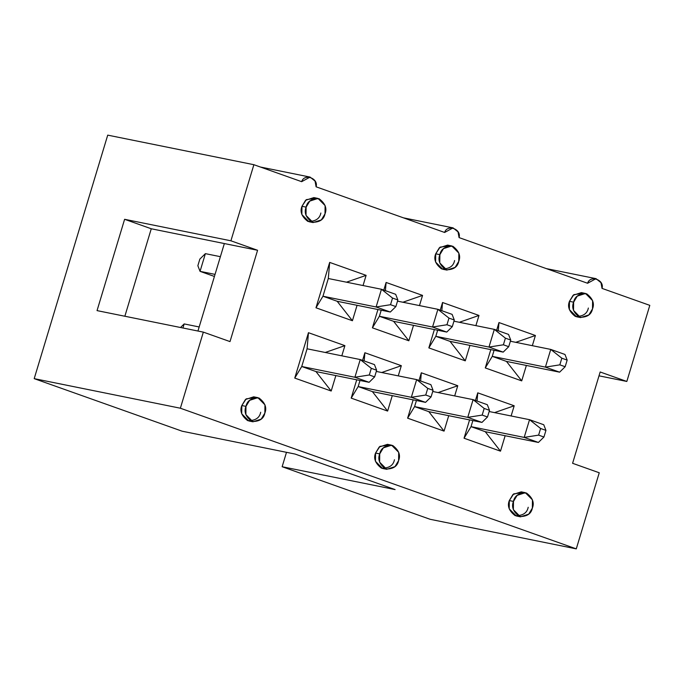 <?xml version="1.0" encoding="UTF-8"?>
<svg xmlns="http://www.w3.org/2000/svg" width="684" height="684" viewBox="0 0 684 684"><rect width="100%" height="100%" fill="white"/><g stroke="black" fill="none" stroke-linecap="round" stroke-linejoin="round"><path stroke-width="1.03" d="M459.067 237.596L587.59 283.262L459.067 237.596C461.64 229.029 447.216 223.907 444.626 232.466L316.094 186.809L444.626 232.466L453.056 227.875L458.024 231.885L459.067 237.596M316.094 186.809C318.676 178.242 304.252 173.112 301.653 181.679L253.884 164.707L230.91 240.802L257.577 250.276L230.004 341.59L203.345 332.125L180.371 408.22L576.279 548.867L599.252 472.772L572.594 463.299L600.167 371.985L626.826 381.458L649.8 305.355L602.031 288.392C604.613 279.816 590.189 274.694 587.59 283.262L596.02 278.662L600.988 282.672L602.031 288.392L649.8 305.355L626.826 381.458L599.004 375.824L626.826 381.458L600.167 371.985L572.594 463.299L599.252 472.772L576.279 548.867L430.116 519.293L282.141 466.727L286.493 452.321L282.141 466.727L430.116 519.293L576.279 548.867L180.371 408.22L203.345 332.125L97.043 310.613L124.608 219.299L230.91 240.802L253.884 164.707L107.721 135.133L34.2 378.645L180.371 408.22L34.2 378.645L107.721 135.133L253.884 164.707L301.653 181.679L310.083 177.079L315.05 181.089L316.094 186.809M454.604 260.527C453.458 266.273 449.131 269.077 441.608 268.932C435.469 264.221 433.502 259.185 435.717 253.815L440.077 247.146L449.619 245.795M364.888 352.747L401.328 365.692L398.25 375.875L401.328 365.692L364.888 352.747L362.58 360.382L364.888 352.747L364.187 360.955L364.888 352.747M392.283 395.634L387.623 411.067L351.191 398.122L356.723 379.808L351.191 398.122L358.168 386.554L372.387 391.607L358.168 386.554L360.006 380.475L358.168 386.554L351.191 398.122L387.623 411.067L372.387 391.607L387.623 411.067L392.283 395.634M477.757 392.838L514.188 405.783L511.119 415.966L514.188 405.783L477.757 392.838L475.448 400.482L477.757 392.838L477.056 401.055L477.757 392.838M505.151 435.725L500.491 451.166L464.051 438.222L469.583 419.899L464.051 438.222L471.037 426.654L485.255 431.698L471.037 426.654L472.866 420.566L471.037 426.654L464.051 438.222L500.491 451.166L485.255 431.698L500.491 451.166L505.151 435.725M329.679 262.408L366.111 275.353L363.042 285.544L366.111 275.353L329.679 262.408L315.974 307.791L329.679 262.408L328.303 278.516L322.959 296.223L337.178 301.276L322.959 296.223L328.303 278.516L329.679 262.408M357.074 305.303L352.414 320.736L315.974 307.791L322.959 296.223L315.974 307.791L352.414 320.736L337.178 301.276L352.414 320.736L357.074 305.303M442.539 302.508L478.98 315.452L475.902 325.635L478.98 315.452L442.539 302.508L440.239 310.151L442.539 302.508L441.838 310.716L442.539 302.508M469.942 345.394L465.274 360.836L428.842 347.891L434.374 329.568L428.842 347.891L435.819 336.314L450.038 341.367L435.819 336.314L437.657 330.235L435.819 336.314L428.842 347.891L465.274 360.836L450.038 341.367L465.274 360.836L469.942 345.394M498.978 322.557L535.41 335.502L532.332 345.685L535.41 335.502L498.978 322.557L496.669 330.192L498.978 322.557L498.277 330.765L498.978 322.557M526.372 365.444L521.712 380.877L485.272 367.932L490.804 349.618L485.272 367.932L492.258 356.364L506.476 361.417L492.258 356.364L494.087 350.285L492.258 356.364L485.272 367.932L521.712 380.877L506.476 361.417L521.712 380.877L526.372 365.444M386.109 282.458L422.55 295.402L419.472 305.586L422.55 295.402L386.109 282.458L383.801 290.101L386.109 282.458L385.408 290.674L386.109 282.458M413.504 325.345L408.844 340.786L372.412 327.841L377.936 309.519L372.412 327.841L379.389 316.273L393.608 321.318L379.389 316.273L381.227 310.185L379.389 316.273L372.412 327.841L408.844 340.786L393.608 321.318L408.844 340.786L413.504 325.345M421.318 372.789L457.758 385.733L454.68 395.925L457.758 385.733L421.318 372.789L419.018 380.432L421.318 372.789L420.626 381.005L421.318 372.789M448.721 415.684L444.061 431.117L407.621 418.172L413.153 399.858L407.621 418.172L414.598 406.604L428.817 411.657L414.598 406.604L416.436 400.516L414.598 406.604L407.621 418.172L444.061 431.117L428.817 411.657L444.061 431.117L448.721 415.684M308.458 332.698L344.898 345.642L341.82 355.825L344.898 345.642L308.458 332.698L294.753 378.081L308.458 332.698L307.082 348.797L301.738 366.504L315.957 371.557L301.738 366.504L307.082 348.797L308.458 332.698M335.853 375.584L331.193 391.026L294.753 378.081L301.738 366.504L294.753 378.081L331.193 391.026L315.957 371.557L331.193 391.026L335.853 375.584M588.351 308.039C587.205 313.794 582.879 316.589 575.355 316.444C569.216 311.742 567.25 306.697 569.464 301.328L573.825 294.659L583.375 293.316M528.202 507.271C527.056 513.026 522.721 515.83 515.206 515.676C509.058 510.974 507.101 505.938 509.315 500.568L513.675 493.891L523.217 492.548M394.454 459.759C393.309 465.513 388.974 468.309 381.458 468.164C375.311 463.461 373.353 458.417 375.567 453.047L379.928 446.378L389.47 445.036M320.856 213.015C319.71 218.76 315.384 221.565 307.86 221.419C301.721 216.708 299.754 211.672 301.969 206.303L306.329 199.634L315.871 198.283M260.698 412.247C259.561 417.992 255.226 420.797 247.711 420.651C241.563 415.94 239.605 410.904 241.82 405.535L246.18 398.866L255.722 397.515M395.096 489.582L295.112 454.065L395.096 489.582L282.141 466.727L395.096 489.582M197.941 331.03L224.352 243.555L151.267 228.764L124.856 316.239L151.267 228.764L224.352 243.555L197.941 331.03M182.166 431.211L34.2 378.645L182.166 431.211L295.112 454.065L182.166 431.211M515.77 342.333L535.41 335.502L515.77 342.333M459.34 322.284L478.98 315.452L459.34 322.284M402.91 302.234L422.55 295.402L402.91 302.234M346.472 282.193L366.111 275.353L346.472 282.193M230.004 341.59L257.577 250.276L224.352 243.555L257.577 250.276L230.91 240.802L124.608 219.299L151.267 228.764L124.608 219.299L97.043 310.613L203.345 332.125L230.004 341.59M494.549 412.614L514.188 405.783L494.549 412.614M438.119 392.573L457.758 385.733L438.119 392.573M381.689 372.523L401.328 365.692L381.689 372.523M325.251 352.474L344.898 345.642L325.251 352.474M585.504 293.462L581.349 292.615L573.106 295.291L569.464 301.328L573.62 302.174L577.253 296.129L585.504 293.462L592.601 300.627L592.506 308.877L588.864 314.922L580.622 317.59L573.517 310.425L573.62 302.174L569.464 301.328L569.37 309.587L576.467 316.752L580.622 317.59M573.62 302.174C571.405 307.543 573.363 312.579 579.51 317.282C587.034 317.436 591.361 314.631 592.506 308.877C594.721 303.508 592.754 298.472 586.615 293.769C579.091 293.616 574.757 296.42 573.62 302.174M525.346 492.694L521.199 491.847L512.949 494.523L509.315 500.568L513.47 501.406L517.104 495.37L525.346 492.694L532.451 499.859L532.349 508.118L528.715 514.154L520.464 516.83L513.368 509.657L513.47 501.406L509.315 500.568L509.212 508.819L516.317 515.984L520.464 516.83M513.47 501.406C511.247 506.776 513.214 511.812 519.361 516.523C526.877 516.668 531.212 513.864 532.349 508.118C534.563 502.749 532.605 497.704 526.458 493.002C518.942 492.856 514.607 495.652 513.47 501.406M451.756 245.941L447.601 245.103L439.359 247.779L435.717 253.815L439.872 254.653L443.506 248.617L451.756 245.941L458.853 253.114L458.759 261.365L455.116 267.401L446.874 270.077L439.769 262.913L439.872 254.653L435.717 253.815L435.614 262.075L442.719 269.239L446.874 270.077M439.872 254.653C437.657 260.023 439.615 265.067 445.763 269.77C453.278 269.915 457.613 267.119 458.759 261.365C460.973 255.996 459.007 250.96 452.859 246.249C445.344 246.103 441.009 248.908 439.872 254.653M391.599 445.181L387.452 444.335L379.201 447.011L375.567 453.047L379.714 453.894L383.356 447.849L391.599 445.181L398.704 452.346L398.601 460.597L394.967 466.642L386.716 469.309L379.62 462.145L379.714 453.894L375.567 453.047L375.465 461.307L382.57 468.472L386.716 469.309M379.714 453.894C377.5 459.263 379.466 464.299 385.614 469.002C393.129 469.156 397.464 466.351 398.601 460.597C400.815 455.228 398.858 450.192 392.71 445.481C385.195 445.335 380.86 448.14 379.714 453.894M318.009 198.428L313.853 197.59L305.603 200.267L301.969 206.303L306.124 207.141L309.758 201.105L318.009 198.428L325.105 205.593L325.003 213.853L321.369 219.889L313.127 222.565L306.022 215.4L306.124 207.141L301.969 206.303L301.866 214.554L308.971 221.727L313.127 222.565M306.124 207.141C303.91 212.51 305.868 217.546 312.015 222.257C319.531 222.403 323.865 219.598 325.003 213.853C327.226 208.483 325.259 203.447 319.112 198.736C311.596 198.591 307.261 201.395 306.124 207.141M257.851 397.661L253.704 396.823L245.453 399.499L241.82 405.535L245.966 406.373L249.609 400.337L257.851 397.661L264.956 404.834L264.853 413.085L261.22 419.121L252.969 421.797L245.872 414.632L245.966 406.373L241.82 405.535L241.717 413.794L248.814 420.959L252.969 421.797M245.966 406.373C243.752 411.742 245.718 416.787 251.857 421.489C259.381 421.635 263.716 418.839 264.853 413.085C267.068 407.715 265.11 402.679 258.962 397.968C251.438 397.823 247.112 400.627 245.966 406.373M559.623 372.173L506.476 361.417L559.623 372.173L545.404 367.12L550.757 349.413L564.975 354.466L567.164 360.1L561.829 358.202L559.828 364.846L565.155 366.735L567.164 360.1L565.155 366.735L559.623 372.173L565.155 366.735L559.828 364.846L545.404 367.12L492.258 356.364L545.404 367.12L559.623 372.173M510.375 341.239L550.757 349.413L510.375 341.239M567.164 360.1L564.975 354.466L550.757 349.413L561.829 358.202L567.164 360.1M561.829 358.202L550.757 349.413L545.404 367.12L559.828 364.846L561.829 358.202M538.402 442.454L485.255 431.698L538.402 442.454L524.183 437.409L529.536 419.694L543.754 424.747L545.943 430.381L540.608 428.492L538.607 435.127L543.934 437.025L545.943 430.381L543.934 437.025L538.402 442.454L543.934 437.025L538.607 435.127L524.183 437.409L471.037 426.654L524.183 437.409L538.402 442.454M489.154 411.529L529.536 419.694L489.154 411.529M545.943 430.381L543.754 424.747L529.536 419.694L540.608 428.492L545.943 430.381M540.608 428.492L529.536 419.694L524.183 437.409L538.607 435.127L540.608 428.492M503.193 352.123L450.038 341.367L503.193 352.123L488.974 347.07L494.318 329.363L508.537 334.416L510.734 340.051L505.399 338.152L503.39 344.796L508.725 346.694L510.734 340.051L508.725 346.694L503.193 352.123L508.725 346.694L503.39 344.796L488.974 347.07L435.819 336.314L488.974 347.07L503.193 352.123M453.937 321.189L494.318 329.363L453.937 321.189M510.734 340.051L508.537 334.416L494.318 329.363L505.399 338.152L510.734 340.051M505.399 338.152L494.318 329.363L488.974 347.07L503.39 344.796L505.399 338.152M446.763 332.073L393.608 321.318L446.763 332.073L432.544 327.029L437.888 309.313L452.107 314.366L454.296 320.001L448.969 318.111L446.96 324.746L452.295 326.644L454.296 320.001L452.295 326.644L446.763 332.073L452.295 326.644L446.96 324.746L432.544 327.029L379.389 316.273L432.544 327.029L446.763 332.073M397.507 301.148L437.888 309.313L397.507 301.148M454.296 320.001L452.107 314.366L437.888 309.313L448.969 318.111L454.296 320.001M448.969 318.111L437.888 309.313L432.544 327.029L446.96 324.746L448.969 318.111M481.972 422.413L428.817 411.657L481.972 422.413L467.753 417.36L473.097 399.644L487.316 404.697L489.513 410.332L484.178 408.442L482.177 415.085L487.504 416.975L489.513 410.332L487.504 416.975L481.972 422.413L487.504 416.975L482.177 415.085L467.753 417.36L414.598 406.604L467.753 417.36L481.972 422.413M432.716 391.479L473.097 399.644L432.716 391.479M489.513 410.332L487.316 404.697L473.097 399.644L484.178 408.442L489.513 410.332M484.178 408.442L473.097 399.644L467.753 417.36L482.177 415.085L484.178 408.442M425.542 402.363L372.387 391.607L425.542 402.363L411.323 397.31L416.667 379.603L430.886 384.656L433.075 390.29L427.748 388.392L425.739 395.036L431.074 396.925L433.075 390.29L431.074 396.925L425.542 402.363L431.074 396.925L425.739 395.036L411.323 397.31L358.168 386.554L411.323 397.31L425.542 402.363M376.286 371.429L416.667 379.603L376.286 371.429M433.075 390.29L430.886 384.656L416.667 379.603L427.748 388.392L433.075 390.29M427.748 388.392L416.667 379.603L411.323 397.31L425.739 395.036L427.748 388.392M390.333 312.032L337.178 301.276L390.333 312.032L376.106 306.979L381.458 289.264L395.677 294.317L397.866 299.951L392.531 298.062L390.53 304.705L395.865 306.594L397.866 299.951L395.865 306.594L390.333 312.032L395.865 306.594L390.53 304.705L376.106 306.979L322.959 296.223L376.106 306.979L390.333 312.032M205.388 253.644L220.393 256.68L205.388 253.644L200.044 271.351L215.041 274.387L200.044 271.351L214.263 276.404L200.044 271.351L205.388 253.644L199.856 259.074L197.856 265.717L199.856 259.074L205.388 253.644M328.303 278.516L381.458 289.264L328.303 278.516M397.866 299.951L395.677 294.317L381.458 289.264L392.531 298.062L397.866 299.951M392.531 298.062L381.458 289.264L376.106 306.979L390.53 304.705L392.531 298.062M197.856 265.717L200.044 271.351L197.856 265.717M369.112 382.313L315.957 371.557L369.112 382.313L354.893 377.26L360.237 359.553L374.456 364.606L376.645 370.241L371.318 368.343L369.309 374.986L374.644 376.884L376.645 370.241L374.644 376.884L369.112 382.313L374.644 376.884L369.309 374.986L354.893 377.26L301.738 366.504L354.893 377.26L369.112 382.313M184.167 323.925L199.172 326.961L184.167 323.925L182.944 327.995L184.167 323.925L180.525 327.508L184.167 323.925M307.082 348.797L360.237 359.553L307.082 348.797M376.645 370.241L374.456 364.606L360.237 359.553L371.318 368.343L376.645 370.241M371.318 368.343L360.237 359.553L354.893 377.26L369.309 374.986L371.318 368.343M546.379 268.615L596.02 278.662M260.442 167.033L310.083 177.079M403.406 217.828L453.056 227.875"/></g></svg>
